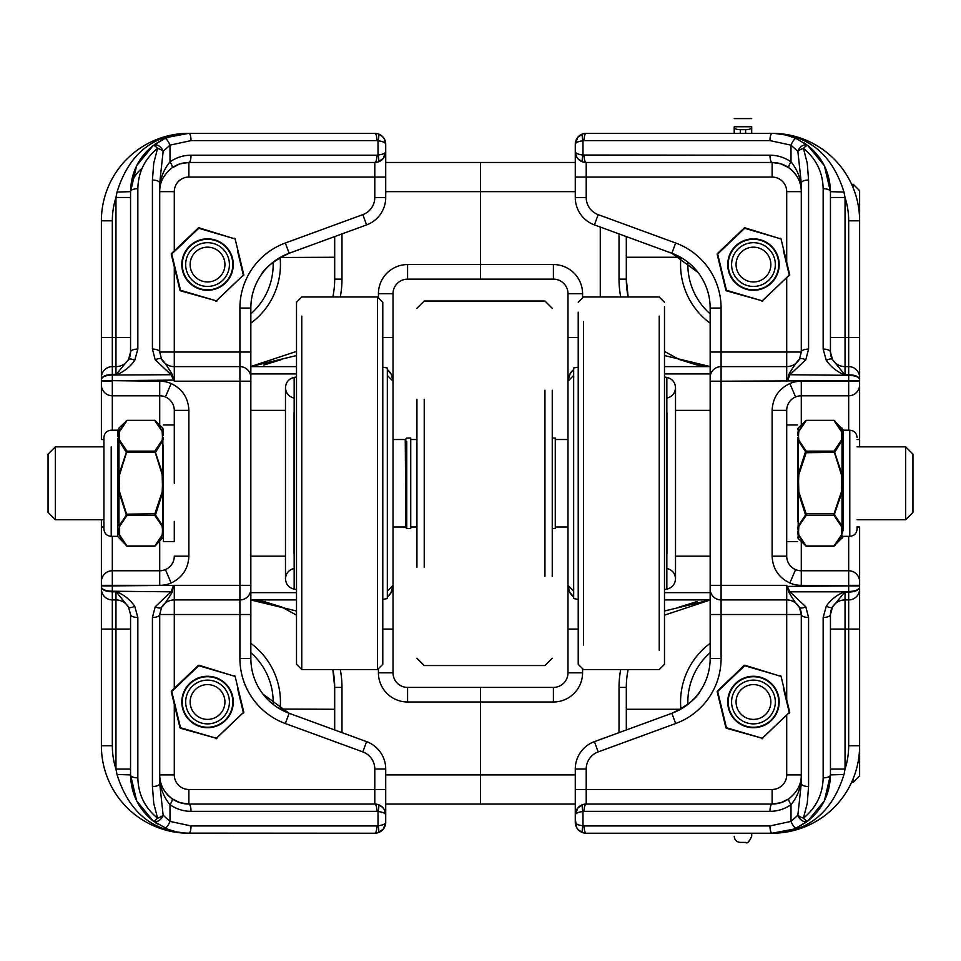 <?xml version="1.0" encoding="UTF-8"?>
<svg xmlns="http://www.w3.org/2000/svg" width="961" height="961" viewBox="0 0 961 961"><rect width="100%" height="100%" fill="white"/><g stroke="black" fill="none" stroke-linecap="round" stroke-linejoin="round"><path stroke-width="1.44" d="M823.157 188.68L823.157 349.083A7.292 2.967 0 0 1 830.448 352.038L830.448 191.647C829.992 172.836 822.484 157.484 807.901 145.579A7.292 1.922 127.8 0 0 803.432 148.378C816.189 158.781 822.76 172.223 823.157 188.68A7.292 2.967 0 0 1 830.448 191.647L830.448 197.473L845.031 197.473L843.986 192.068C832.166 154.144 808.213 134.564 772.127 133.327A7.292 2.15 90 0 0 769.977 140.618L790.999 145.147L797.858 151.345A7.292 4.985 -52.2 0 1 807.901 145.579L796.14 138.504A7.292 1.97 114.3 0 0 790.999 145.147L790.999 161.868C784.681 157.484 777.665 155.262 769.977 155.201L582.991 155.033C578.15 154.433 575.579 153.267 575.279 151.55L576.456 156.475L578.342 159.142L582.991 162.001L586.21 162.481A7.292 2.15 -90 0 1 584.072 155.201M555.278 528.502L555.278 438.048L555.278 439.525L567.987 439.525L567.987 337.467L567.987 629.083L567.987 527.012L555.278 527.012L555.278 528.502L552.239 528.502M578.222 629.083L567.987 629.083L567.987 672.832A14.583 14.583 0 0 1 553.404 687.415L480.5 687.415L480.5 701.986L480.5 687.415L407.596 687.415A14.583 14.583 0 0 1 393.013 672.832L393.013 337.467L393.013 439.525L405.266 439.525L405.842 524.334M382.778 337.467L393.013 337.467L393.013 293.718A14.583 14.583 0 0 1 407.596 279.134A14.583 14.583 0 0 0 393.013 293.718A14.583 14.583 0 0 1 407.596 279.134L480.5 279.134L480.5 191.647L480.5 279.134L553.404 279.134A14.583 14.583 0 0 1 567.987 293.718L567.987 337.467L578.222 337.467M575.279 774.902L480.5 774.902L480.5 804.057L575.279 804.057L480.5 804.057L480.5 701.986L480.5 774.902L385.721 774.902M573.669 591.123L567.987 585.345L569.741 592.276L573.669 596.901A14.583 14.583 0 0 1 567.987 585.345A14.583 14.583 0 0 0 573.669 596.901M570.125 373.601L567.987 381.205A14.583 14.583 0 0 1 573.669 369.649L570.125 373.601L567.987 381.205L573.669 375.427M575.279 162.481L480.5 162.481L480.5 191.647L480.5 162.481L385.721 162.481M664.483 599.928L710.155 599.928L664.483 599.928M698.046 272.468L671.883 253.272A58.321 58.321 0 0 1 710.155 308.049L710.155 381.205L710.155 373.913L664.483 373.913M710.155 585.345L721.086 585.345L721.086 381.205L710.155 381.205L710.155 658.501A58.321 58.321 0 0 1 671.883 713.278C687.295 705.782 696.785 698.299 700.377 690.827M582.991 832.743A7.292 2.054 -72.9 0 1 582.991 825.775C578.15 825.175 575.579 824.009 575.279 822.292L576.468 827.241L578.33 829.872L582.931 832.719L586.21 833.223L772.127 833.223A87.487 87.487 0 0 0 859.615 745.736A87.487 87.487 0 0 1 772.127 833.223L782.674 832.262L791.215 830.004L796.14 828.046L807.901 820.958A7.292 4.985 -127.8 0 1 797.858 815.204L790.999 821.403A7.292 1.97 65.7 0 0 796.14 828.046M710.155 366.621L664.483 366.621L710.155 366.621M721.086 658.501L710.155 658.501A58.321 58.321 0 0 1 671.883 713.278L594.415 741.64A29.166 29.166 0 0 0 575.279 769.028L575.279 822.292A10.931 10.931 0 0 0 586.21 833.223A7.292 2.15 -90 0 1 584.072 825.931L582.991 825.775L582.991 811.516A7.292 2.054 -107.1 0 1 582.991 804.549L577.837 807.973L575.279 815C575.579 813.27 578.15 812.117 582.991 811.516L584.072 811.348A7.292 2.15 -90 0 1 586.21 804.057L582.991 804.549A10.931 10.931 0 0 1 586.21 804.057L772.127 804.057L586.21 804.057L586.21 769.028A18.223 18.223 0 0 1 598.174 751.91L675.643 723.537A69.264 69.264 0 0 0 721.086 658.501L721.086 599.928L786.711 599.928A14.583 14.583 0 0 1 799.432 607.376A7.292 2.643 -29.3 0 0 805.786 606.775L789.93 591.82A7.292 2.715 154 0 1 788.849 592.216C793.089 599.436 796.609 604.493 799.432 607.376L801.282 614.499L801.282 783.539L797.858 815.204A7.292 2.811 -159.4 0 0 803.432 818.171A7.292 1.922 52.2 0 0 807.901 820.958C822.484 809.066 829.992 793.714 830.448 774.902L830.448 614.499A7.292 2.967 180 0 1 823.157 617.467L823.157 777.869A7.292 2.967 0 0 0 830.448 774.902L824.382 800.789L807.853 820.994M578.354 159.142L582.943 161.989A7.292 2.054 -72.9 0 1 582.991 155.033L582.991 140.774A7.292 2.054 -107.1 0 1 582.991 133.807L577.813 137.255L575.279 144.258C575.579 142.54 578.15 141.375 582.991 140.774L584.072 140.618A7.292 2.15 -90 0 1 586.21 133.327L582.991 133.807L577.825 137.255M796.14 138.504L786.134 135.033L773.893 133.351L586.21 133.327A10.931 10.931 0 0 0 575.279 144.258L575.279 197.522A29.166 29.166 0 0 0 594.415 224.898L671.883 253.272L675.643 243.001L598.174 214.639L670.057 240.959M801.282 183.01A7.292 2.967 0 0 1 808.573 180.043L807.252 163.19L803.432 148.378A7.292 2.811 -20.6 0 0 797.858 151.345L801.282 183.01L801.282 352.038L799.432 359.174C796.609 362.057 793.089 367.102 788.849 374.334A7.292 2.715 26 0 1 789.93 374.73L805.786 359.774A7.292 2.643 -150.7 0 0 799.432 359.174A14.583 14.583 0 0 1 786.711 366.621L721.086 366.621A10.931 10.931 0 0 0 710.155 377.565M710.155 588.985A10.931 10.931 0 0 0 721.086 599.928L721.086 585.345L786.711 585.345L788.849 592.216M619.016 162.481L586.21 162.481A10.931 10.931 0 0 1 575.279 151.55L576.456 156.475M576.72 809.558L575.279 815A10.931 10.931 0 0 1 582.991 804.549L577.837 807.973M576.468 827.241L575.279 818.64M786.711 715.669L786.711 774.902A14.583 14.583 0 0 1 772.127 789.474L772.127 804.057A29.166 29.166 0 0 0 788.945 798.723L780.945 802.699L772.127 804.057A7.292 2.15 90 0 0 769.977 811.348C777.665 811.288 784.681 809.066 790.999 804.681C798.014 796.176 801.45 786.254 801.282 774.902L801.282 774.95C801.486 783.984 797.366 791.924 788.945 798.723A7.292 1.778 54.8 0 0 790.999 804.681L790.999 821.403L769.977 825.931A7.292 2.15 90 0 0 772.127 833.223C808.213 831.986 832.166 812.405 843.986 774.482L830.448 774.902M728.378 833.223L586.21 833.223A10.931 10.931 0 0 1 575.279 822.292M801.282 774.974L801.282 774.902A29.166 29.166 0 0 0 801.282 774.902L786.711 774.902M594.415 224.898L598.174 214.639A18.223 18.223 0 0 1 586.21 197.522L586.21 162.481L772.127 162.481A7.292 2.15 -90 0 1 769.977 155.201M575.279 177.064L772.127 177.064L772.127 162.481A29.166 29.166 0 0 1 796.237 175.25A29.166 29.166 0 0 0 772.127 162.481L780.945 163.851L788.945 167.827A7.292 1.778 -54.8 0 1 790.999 161.868C798.026 170.385 801.462 180.308 801.282 191.647A29.166 29.166 0 0 0 801.282 190.891A29.166 29.166 0 0 1 801.282 191.647L786.711 191.647L786.711 262.317M788.945 167.827C797.378 174.638 801.498 182.578 801.282 191.647M832.526 359.534A14.583 14.583 0 0 0 845.031 366.621A14.583 14.583 0 0 1 830.448 352.038L830.448 337.467L848.671 337.467L848.671 366.621L845.031 366.621A14.583 14.583 0 0 1 832.526 359.534A7.292 2.607 149.1 0 0 826.268 360.315C830.652 366.597 836.563 371.402 843.998 374.73A7.292 1.49 -62.1 0 1 844.347 374.201L832.526 359.534L830.448 352.038A14.583 14.583 0 0 0 845.031 366.621L845.031 197.473A76.556 76.556 0 0 1 848.671 220.814L848.671 337.467L859.615 337.467L859.615 220.814L859.615 352.038M788.849 374.334L787.648 380.664L789.93 374.73L845.031 375.283L844.347 374.201M845.031 375.283L848.671 375.283C855.314 375.583 858.954 376.976 859.615 379.451C858.954 376.544 855.314 374.97 848.671 374.73L845.031 374.73L845.031 366.621M728.378 133.327L772.127 133.327A87.487 87.487 0 0 1 859.615 220.814L859.615 190.674L859.615 250.953L859.615 220.814L848.671 220.814M576.732 138.816L575.279 144.258A10.931 10.931 0 0 1 586.21 133.327L713.795 133.327M772.212 133.327L776.74 133.507M803.612 142.564L805.774 144.006M807.853 145.555L824.382 165.76L830.448 191.647L843.986 192.068M844.539 592.36L848.671 592.084C855.314 591.832 858.954 590.198 859.615 587.159C858.954 589.766 855.314 591.231 848.671 591.544L844.287 591.82C836.695 595.039 830.688 599.832 826.28 606.199A7.292 2.595 31 0 0 832.538 606.992L844.539 592.36A7.292 1.117 -110.5 0 1 844.287 591.82L789.93 591.82L786.711 585.345L786.711 699.764M830.448 614.499L832.538 606.992A14.583 14.583 0 0 1 845.031 599.928A14.583 14.583 0 0 0 830.448 614.499M801.282 783.539A7.292 2.967 0 0 0 808.573 786.506L808.573 617.467A7.292 2.967 180 0 1 801.282 614.499A14.583 14.583 0 0 0 786.711 599.928M787.335 380.112L786.711 381.205L786.711 352.038L801.282 352.038A7.292 2.967 0 0 1 808.573 349.083L808.573 180.043M786.711 278.234L786.711 352.038L721.086 352.038L721.086 381.205L848.671 380.664L848.671 395.788A10.931 10.931 0 0 0 859.615 384.844L859.615 337.467M801.282 424.978L801.282 381.205A29.166 29.166 0 0 0 789.858 383.535C778.626 388.941 772.704 397.89 772.127 410.371L772.127 556.179C772.704 568.66 778.626 577.609 789.858 583.015A29.166 29.166 0 0 0 801.282 585.345L848.671 585.886L787.335 586.426M619.016 233.919L619.016 279.134L626.308 279.134L628.158 296.985A87.487 87.487 0 0 1 626.308 279.134L626.308 236.586M664.483 355.546L710.155 366.561L696.989 365L679.163 359.486L664.483 351.402M626.308 729.964L626.308 687.415A87.487 87.487 0 0 1 628.158 669.565M710.155 599.976L664.483 611.004M664.483 615.148L710.155 600M676.916 358.465L704.485 366.129M857.08 439.525L859.615 439.525L859.615 446.853L859.615 384.844M859.615 527.012L859.615 585.345L859.615 527.012L857.08 527.012M830.448 769.076L845.031 769.076L845.031 599.928L848.671 599.928A10.931 10.931 0 0 0 859.615 588.985A10.931 10.931 0 0 1 848.671 599.928L848.671 745.736L859.615 745.736L859.615 775.875L859.615 585.345L848.671 585.345L848.671 570.762L801.282 570.762L801.282 541.572M848.671 599.928L848.671 585.886L859.615 585.886L859.615 610.091M848.671 366.621A10.931 10.931 0 0 1 859.615 377.565A10.931 10.931 0 0 0 848.671 366.621L848.671 380.664L859.615 380.664L859.615 367.078M806.051 822.34L797.426 827.445M793.402 829.199L772.127 833.223M843.986 774.482L845.031 769.076A76.556 76.556 0 0 0 848.671 745.736M772.127 556.179L786.711 556.179L786.711 410.371L772.127 410.371M848.671 430.204L848.671 395.788L801.282 395.788A14.583 14.583 0 0 0 786.711 410.371M786.711 556.179A14.583 14.583 0 0 0 801.282 570.762L801.282 585.345M801.282 395.788A14.583 14.583 0 0 0 795.576 396.953L789.858 383.535M848.671 570.762A10.931 10.931 0 0 1 859.615 581.693A10.931 10.931 0 0 0 848.671 570.762L848.671 536.346M801.186 189.293A29.166 29.166 0 0 0 800.621 185.425A29.166 29.166 0 0 1 801.186 189.293M800.153 183.599A29.166 29.166 0 0 0 799.264 180.968A29.166 29.166 0 0 1 800.153 183.599M544.947 390.25L544.947 576.3M552.239 576.3L552.239 390.25M424.221 567.266L424.221 399.283M416.93 399.283L416.93 567.266M405.842 440.739L405.266 442.216L405.266 439.525M416.93 439.525L410.743 439.525L410.743 438.048L406.755 438.048L405.842 438.949L405.842 527.589L406.755 528.502L406.755 441.652M410.743 438.048L410.743 528.502L410.743 527.012L416.93 527.012M301.766 650.429L301.766 669.565L296.517 664.315L296.517 306.763L296.517 376.976L294.162 377.397L294.162 398.082M377.529 644.987L377.529 669.565L301.766 669.565L301.766 316.121M294.162 568.468L294.162 589.153L296.517 589.573L296.517 659.787L296.517 302.234L301.766 296.985L377.529 296.985L377.529 321.563M387.331 598.559L387.331 386.13L387.331 598.559L382.778 599.4L382.778 654.345L382.778 483.275L382.778 664.315L377.529 669.565L377.529 296.985L382.778 302.234L382.778 483.275L382.778 312.205L382.778 367.138L387.331 367.991L387.331 483.275L387.331 367.991M48.05 512.405L48.05 454.145L48.05 512.405L55.342 519.697L55.342 446.853L55.342 519.697L103.92 519.697L103.92 526.808M797.642 437.844L798.171 440.486A0.913 0.781 -17.7 0 1 798.819 440.198L798.555 437.051A0.913 0.793 180 0 0 797.642 437.844L797.642 521.415M857.08 437.483C856.647 433.063 854.209 430.636 849.788 430.204L849.788 536.346C854.209 535.914 856.647 533.487 857.08 529.055L857.08 526.808M841.644 529.499L841.644 531.889A0.913 0.793 -0 0 0 842.545 531.133A0.913 0.805 -0.3 0 1 843.458 530.364L843.458 530.64A0.913 0.817 0 0 0 842.557 531.433L842.016 526.051A0.913 0.781 162.3 0 1 841.38 526.34L841.644 529.499A0.913 0.793 -0 0 0 842.545 528.742A0.913 0.769 0.2 0 1 843.458 528.021L843.458 527.685A0.913 0.757 0 0 0 842.557 528.43L842.557 486.278L843.458 485.629L842.545 485.665L842.016 492.068L842.016 526.051L834.653 514.952A0.913 0.709 135.4 0 1 834.004 515.408L841.38 526.34M843.458 485.629L843.458 480.32L842.557 480.272L842.545 485.665L841.644 485.665L841.38 491.972L842.016 492.068L834.004 515.408L806.195 515.408A0.913 0.709 -135.4 0 1 805.546 514.952L798.171 526.051L797.642 528.706A0.913 0.793 0 0 0 798.555 529.499A0.913 0.793 180 0 1 797.642 528.706M843.458 480.32L843.458 438.853A0.913 0.757 0 0 1 842.557 438.12L842.557 480.272L842.016 474.482L834.653 452.391L842.016 440.486L842.557 435.117L842.016 431.693L834.653 420.726A0.913 0.709 135.4 0 0 834.004 420.582L834.004 420.582A0.913 0.709 -44.6 0 1 834.653 420.726M843.458 438.853L843.458 438.528A0.913 0.769 -0.2 0 1 842.545 437.796A0.913 0.793 -0 0 0 841.644 437.051L841.38 440.198A0.913 0.781 17.7 0 1 842.016 440.486L842.016 474.482L841.38 474.578L841.644 480.884L843.458 480.92M843.458 438.528L843.458 435.898A0.913 0.817 -0 0 1 842.557 435.117L842.557 429.315L842.557 435.117M842.473 533.139L842.545 531.433M797.726 433.423L798.171 431.693A0.913 0.781 17.7 0 1 798.819 431.513L806.195 420.582L834.004 420.582L806.195 420.582A0.913 0.709 -135.4 0 0 805.546 420.726L805.546 420.726A0.913 0.709 44.6 0 1 806.195 420.582M834.653 545.824L842.016 534.857A0.913 0.781 -162.3 0 1 841.38 535.037L834.004 545.968A0.913 0.709 -135.4 0 0 834.653 545.824L834.653 545.824A0.913 0.709 44.6 0 1 834.004 545.968L806.195 545.968L798.819 535.037A0.913 0.781 162.3 0 1 798.171 534.857L797.726 533.127M806.195 545.968A0.913 0.709 -44.6 0 1 805.546 545.824L805.546 545.824A0.913 0.709 135.4 0 0 806.195 545.968L834.004 545.968M805.546 420.726L798.171 431.693L797.642 435.453A0.913 0.793 180 0 1 798.555 434.66L798.819 431.513M798.819 535.037L798.555 531.889A0.913 0.793 180 0 1 797.642 531.097L798.171 534.857L805.546 545.824M798.555 531.889L798.819 526.34A0.913 0.781 -162.3 0 1 798.171 526.051L798.171 492.068L805.546 514.952M805.546 451.598L798.171 474.482L798.171 440.486L805.546 451.598A0.913 0.709 -44.6 0 1 806.195 451.141L798.819 440.198M805.546 452.391L806.195 452.715L806.195 451.141L834.004 451.141A0.913 0.709 44.6 0 1 834.653 451.598M798.819 526.34L806.195 515.408L806.195 513.835L805.546 514.147M841.38 491.972L834.004 513.835L806.195 513.835L798.819 491.972L798.555 480.884L797.642 480.884L798.171 474.482L798.819 474.578L806.195 452.715L834.653 452.391M798.819 491.972L798.171 492.068L797.642 485.665L798.555 485.665M834.004 420.582L841.38 431.513A0.913 0.781 -17.7 0 1 842.016 431.693L842.016 428.089L842.016 431.693M841.38 431.513L841.644 434.66A0.913 0.793 -0 0 1 842.545 435.405A0.913 0.805 0.3 0 0 843.458 436.174L843.458 436.402M841.38 440.198L834.004 451.141L841.38 474.578M834.653 514.952L834.653 514.147M666.838 398.082L666.838 377.397L664.483 376.976L664.483 664.315L664.483 589.573L666.838 589.153L666.838 568.468M659.234 316.121L659.234 650.429M664.483 306.763L664.483 659.787M583.471 321.563L583.471 644.987M573.669 367.991L578.222 367.138L578.222 654.345L578.222 599.4L573.669 598.559L573.669 367.991L573.669 598.559M578.222 312.205L578.222 664.315L583.471 669.565L659.234 669.565L664.483 664.315M912.95 512.405L912.95 454.145L912.95 512.405L905.658 519.697L905.658 446.853L905.658 519.697L857.08 519.697M103.92 439.73L103.92 446.853L55.342 446.853L48.05 454.145M117.542 480.32L117.542 486.23L118.455 485.665L118.443 480.272L117.542 480.32L117.542 438.853A0.913 0.757 180 0 0 118.443 438.12L118.455 435.405A0.913 0.805 179.7 0 1 117.542 436.174L117.542 435.898A0.913 0.817 180 0 0 118.443 435.117L118.443 429.315L117.542 430.204L117.542 435.898L117.542 430.204L111.212 430.204C106.791 430.636 104.353 433.063 103.92 437.483L103.92 529.055C104.353 533.487 106.791 535.914 111.212 536.346L111.212 446.853M117.542 528.021L117.542 530.64L117.542 528.021A0.913 0.769 -0.2 0 1 118.455 528.742L118.443 528.43A0.913 0.757 -0 0 0 117.542 527.685L117.542 486.23M155.454 545.824L162.829 534.857A0.913 0.781 -162.3 0 1 162.181 535.037L154.805 545.968A0.913 0.709 -135.4 0 0 155.454 545.824L155.454 545.824A0.913 0.709 44.6 0 1 154.805 545.968L126.996 545.968L119.62 535.037L119.62 526.34L126.996 515.408L119.62 491.972L119.356 485.665L119.62 474.578L126.996 451.141L119.62 440.198L119.356 434.66A0.913 0.793 180 0 0 118.455 435.405L118.984 428.089L118.984 431.693L118.984 428.089L127.116 420.329L154.685 420.329L162.829 428.089L163.286 433.567M119.356 531.889A0.913 0.793 180 0 1 118.455 531.133L118.443 531.433A0.913 0.817 -0 0 0 117.542 530.64L117.542 536.346L117.542 530.64M117.542 530.364A0.913 0.805 0.3 0 1 118.455 531.133L118.455 528.742A0.913 0.793 180 0 0 119.356 529.499M119.62 526.34A0.913 0.781 -162.3 0 1 118.984 526.051L118.443 486.278L118.984 492.068L126.347 514.952L118.984 526.051L118.984 492.068L119.62 491.972M119.62 535.037A0.913 0.781 162.3 0 1 118.984 534.857L126.347 545.824A0.913 0.709 -44.6 0 0 126.996 545.968A0.913 0.709 135.4 0 1 126.347 545.824M118.455 531.433L118.984 534.857M155.454 514.952L162.829 492.068L162.829 526.051A0.913 0.781 162.3 0 1 162.181 526.34L162.445 529.499A0.913 0.793 -0 0 0 163.358 528.706L162.829 526.051L155.454 514.952A0.913 0.709 135.4 0 1 154.805 515.408L162.181 526.34M162.445 529.499L162.445 531.889A0.913 0.793 -0 0 0 163.358 531.097L162.829 534.857M155.454 514.147L154.805 513.835L154.805 515.408L126.996 515.408A0.913 0.709 -135.4 0 1 126.347 514.952M162.445 480.884L163.358 480.884L162.829 474.482L162.181 474.578L162.445 485.665L163.358 485.665L162.829 492.068L162.181 491.972L154.805 513.835L126.347 514.147M119.356 434.66L119.62 431.513L126.996 420.582A0.913 0.709 44.6 0 0 126.347 420.726L126.347 420.726A0.913 0.709 -135.4 0 1 126.996 420.582L154.805 420.582L162.181 431.513L162.445 437.051A0.913 0.793 180 0 1 163.358 437.844A0.913 0.793 -0 0 0 162.445 437.051L162.181 440.198L154.805 451.141L162.181 474.578M155.454 452.391L162.829 440.486L162.829 474.482L155.454 452.391L126.347 452.391L118.984 474.482L118.455 480.272L118.443 438.12L118.984 440.486L126.347 452.391M154.805 420.582A0.913 0.709 135.4 0 1 155.454 420.726L155.454 420.726A0.913 0.709 -44.6 0 0 154.805 420.582L126.996 420.582M155.454 451.598A0.913 0.709 -135.4 0 0 154.805 451.141L126.996 451.141A0.913 0.709 135.4 0 0 126.347 451.598M163.358 437.844L162.829 440.486A0.913 0.781 -162.3 0 0 162.181 440.198M162.181 431.513A0.913 0.781 -17.7 0 1 162.829 431.693L155.454 420.726M162.445 434.66A0.913 0.793 -0 0 1 163.358 435.453L163.358 429.375M119.356 485.665L117.542 485.629M119.356 480.884L117.542 480.92M119.62 474.578L118.984 474.482L118.984 440.486A0.913 0.781 162.3 0 1 119.62 440.198M119.356 437.051A0.913 0.793 180 0 0 118.455 437.796A0.913 0.769 -179.8 0 1 117.542 438.528M119.62 431.513A0.913 0.781 -162.3 0 0 118.984 431.693L126.347 420.726M174.289 483.275L174.289 410.371L174.289 483.275M174.289 521.415L174.289 541.596L163.358 541.596L163.358 445.135M163.358 521.415L163.358 541.596M142.012 168.475A29.166 29.166 0 0 0 130.552 191.647L130.552 352.038A7.292 2.967 0 0 1 137.843 349.083L137.843 188.68A7.292 2.967 180 0 0 130.552 191.647L136.618 165.76L153.147 145.555M405.266 527.012L393.013 527.012L393.013 629.083L382.778 629.083M387.331 375.427L393.013 381.205L391.259 374.261L387.331 369.649A14.583 14.583 0 0 1 393.013 381.205A14.583 14.583 0 0 0 387.331 369.649M390.875 592.949L393.013 585.345A14.583 14.583 0 0 1 387.331 596.901L390.875 592.949L393.013 585.345L387.331 591.123M296.517 366.621L250.845 366.621L296.517 366.621M262.954 694.082L289.117 713.278A58.321 58.321 0 0 1 250.845 658.501L250.845 585.345L250.845 592.637L296.517 592.637M250.845 381.205L239.914 381.205L239.914 585.345L250.845 585.345L250.845 308.049A58.321 58.321 0 0 1 289.117 253.272C273.705 260.767 264.215 268.251 260.623 275.723M250.845 599.928L296.517 599.928L250.845 599.928M378.009 133.807L374.79 133.327A7.292 2.15 90 0 1 376.928 140.618L378.009 140.774C382.85 141.375 385.421 142.54 385.721 144.258L384.532 139.309L382.67 136.678L378.009 133.807A7.292 2.054 107.1 0 1 378.009 140.774L378.009 155.033A7.292 2.054 72.9 0 1 378.009 162.001L383.163 158.577L385.721 151.55C385.421 153.267 382.85 154.433 378.009 155.033L376.928 155.201A7.292 2.15 90 0 1 374.79 162.481L378.009 162.001A10.931 10.931 0 0 1 374.79 162.481L374.79 197.522A18.223 18.223 0 0 1 362.826 214.639L285.357 243.001A69.264 69.264 0 0 0 239.914 308.049L239.914 366.621L174.289 366.621A14.583 14.583 0 0 1 161.568 359.174A7.292 2.643 150.7 0 0 155.214 359.774L171.07 374.73A7.292 2.715 -26 0 1 172.151 374.334C167.911 367.102 164.391 362.057 161.568 359.174L159.718 352.038L159.718 183.01L163.142 151.345L170.001 145.147A7.292 1.97 -114.3 0 0 164.86 138.504L153.099 145.579A7.292 4.985 52.2 0 1 163.142 151.345A7.292 2.811 20.6 0 0 157.568 148.378A7.292 1.922 -127.8 0 0 153.099 145.579C138.516 157.484 131.008 172.836 130.552 191.647L117.014 192.068L115.969 197.473L115.969 337.467L130.552 337.467L130.552 352.038L128.462 359.558L116.461 374.189A7.292 1.117 69.5 0 1 116.713 374.73C124.305 371.511 130.312 366.718 134.72 360.351A7.292 2.595 -149 0 0 128.462 359.558A14.583 14.583 0 0 0 130.552 352.038M382.646 807.408L378.057 804.561L374.79 804.057A7.292 2.15 90 0 1 376.928 811.348L378.009 811.516C382.85 812.117 385.421 813.27 385.721 815L384.544 810.063L382.658 807.408L378.009 804.549A7.292 2.054 107.1 0 1 378.009 811.516L378.009 825.775A7.292 2.054 72.9 0 1 378.009 832.743L383.187 829.295L385.721 822.292C385.421 824.009 382.85 825.175 378.009 825.775L376.928 825.931A7.292 2.15 90 0 1 374.79 833.223L378.009 832.743L383.175 829.295M164.86 828.046A7.292 1.97 -65.7 0 0 170.001 821.403L163.142 815.204A7.292 4.985 127.8 0 1 153.099 820.958A7.292 1.922 -52.2 0 0 157.568 818.171C144.811 807.757 138.24 794.327 137.843 777.869A7.292 2.967 180 0 1 130.552 774.902C131.008 793.714 138.516 809.066 153.099 820.958L168.115 829.403L176.584 831.914L185.341 833.115L374.79 833.223A10.931 10.931 0 0 0 385.721 822.292L385.721 769.028A29.166 29.166 0 0 0 366.585 741.64L289.117 713.278L285.357 723.537L362.826 751.91L366.585 741.64M159.718 783.539A7.292 2.967 180 0 1 152.427 786.506L153.748 803.36L157.568 818.171A7.292 2.811 159.4 0 0 163.142 815.204L159.718 783.539L159.718 614.499L161.568 607.376C164.391 604.493 167.911 599.436 172.151 592.216A7.292 2.715 -154 0 1 171.07 591.82L155.214 606.775A7.292 2.643 29.3 0 0 161.568 607.376A14.583 14.583 0 0 1 174.289 599.928L239.914 599.928A10.931 10.931 0 0 0 250.845 588.985M250.845 377.565A10.931 10.931 0 0 0 239.914 366.621L239.914 381.205L174.289 381.205L172.151 374.334M239.914 308.049L250.845 308.049A58.321 58.321 0 0 1 289.117 253.272L366.585 224.898A29.166 29.166 0 0 0 385.721 197.522L385.721 151.55A10.931 10.931 0 0 1 378.009 162.001L383.163 158.577M362.826 751.91A18.223 18.223 0 0 1 374.79 769.028L374.79 804.057A10.931 10.931 0 0 1 385.721 815L384.544 810.063M384.28 156.991L385.721 151.55L385.721 144.258A10.931 10.931 0 0 0 374.79 133.327L188.873 133.327L374.79 133.327A10.931 10.931 0 0 1 385.721 144.258L385.721 147.91M174.289 250.869L174.289 191.647A14.583 14.583 0 0 1 188.873 177.064L188.873 162.481A29.166 29.166 0 0 0 172.055 167.827A7.292 1.778 -125.2 0 0 170.001 161.868C162.986 170.373 159.55 180.296 159.718 191.647C159.514 182.566 163.634 174.626 172.055 167.827L180.055 163.851L188.873 162.481L374.79 162.481M172.055 167.827A29.166 29.166 0 0 1 188.873 162.481A7.292 2.15 -90 0 0 191.023 155.201C183.335 155.262 176.319 157.484 170.001 161.868L170.001 145.147L191.023 140.618A7.292 2.15 -90 0 0 188.873 133.327L176.584 134.636L164.86 138.504M374.79 804.057L188.873 804.057A7.292 2.15 90 0 1 191.023 811.348L376.928 811.348M385.721 789.474L188.873 789.474L188.873 804.057A29.166 29.166 0 0 1 164.763 791.299A29.166 29.166 0 0 0 188.873 804.057L180.055 802.699L172.055 798.723A7.292 1.778 125.2 0 1 170.001 804.681C176.319 809.066 183.335 811.288 191.023 811.348M172.055 798.723C163.622 791.912 159.502 783.972 159.718 774.902C159.538 786.242 162.974 796.164 170.001 804.681L170.001 821.403L191.023 825.931A7.292 2.15 -90 0 1 188.873 833.223C152.787 831.986 128.834 812.405 117.014 774.482L130.552 774.902L130.552 614.499L130.552 774.902L136.618 800.789L153.147 820.994M137.843 777.869L137.843 617.467A7.292 2.967 180 0 1 130.552 614.499L128.474 607.016A7.292 2.607 -30.9 0 0 134.732 606.235C130.348 599.952 124.437 595.147 117.002 591.82A7.292 1.49 117.9 0 1 116.653 592.348L128.474 607.016A14.583 14.583 0 0 0 115.969 599.928L115.969 769.076L130.552 769.076M172.151 592.216L173.352 585.886L171.07 591.82L115.969 591.267L116.653 592.348M115.969 591.267L112.329 591.267C105.686 590.967 102.046 589.573 101.386 587.099C102.046 590.006 105.686 591.58 112.329 591.82L115.969 591.82L115.969 599.928A14.583 14.583 0 0 1 128.474 607.016A14.583 14.583 0 0 0 115.969 599.928L112.329 599.928A10.931 10.931 0 0 1 101.386 588.985L101.386 745.736A87.487 87.487 0 0 0 188.873 833.223M384.268 827.733L385.721 822.292A10.931 10.931 0 0 1 374.79 833.223L232.622 833.223M188.788 833.223L184.26 833.043M157.388 823.985L155.226 822.532M116.461 374.189L112.329 374.454C105.686 374.706 102.046 376.352 101.386 379.391C102.046 376.784 105.686 375.319 112.329 375.006L171.07 374.73L174.289 381.205L174.289 366.621A14.583 14.583 0 0 1 161.568 359.174A14.583 14.583 0 0 0 174.289 366.621L174.289 266.786M159.718 183.01A7.292 2.967 180 0 0 152.427 180.043L152.427 349.083A7.292 2.967 -0 0 1 159.718 352.038L250.845 352.038M161.568 607.376A14.583 14.583 0 0 1 174.289 599.928L174.289 614.499L159.718 614.499A7.292 2.967 180 0 1 152.427 617.467L152.427 786.506M173.665 586.426L174.289 585.345L112.329 585.886L112.329 570.762A10.931 10.931 0 0 0 101.386 581.693L101.386 588.985A10.931 10.931 0 0 0 112.329 599.928L112.329 585.886L101.386 585.886M159.718 541.572L159.718 585.345A29.166 29.166 0 0 0 171.142 583.015C182.374 577.609 188.296 568.66 188.873 556.179L188.873 410.371C188.296 397.89 182.374 388.941 171.142 383.535A29.166 29.166 0 0 0 159.718 381.205L112.329 380.664L173.665 380.112M341.984 732.63L341.984 687.415L334.692 687.415L332.842 669.565A87.487 87.487 0 0 1 334.692 687.415L334.692 729.964M250.845 600L264.011 601.55L281.837 607.064L296.517 615.148M296.517 611.004L250.845 599.976M334.692 236.586L334.692 279.134A87.487 87.487 0 0 1 332.842 296.985M296.517 351.402L250.845 366.549L296.517 355.546M284.084 608.085L256.515 600.421M385.721 804.057L480.5 804.057M101.386 614.499L101.386 587.099M159.718 585.345L101.386 585.345L101.386 519.697L101.386 581.693M101.386 439.525L101.386 381.205L101.386 439.525L103.92 439.525M167.598 137.339L188.873 133.327A87.487 87.487 0 0 0 101.386 220.814L101.386 381.205L112.329 381.205L112.329 395.788L159.718 395.788L159.718 424.978M101.386 379.391L101.386 367.078M154.949 144.21L163.574 139.105M188.873 133.327C152.787 134.564 128.834 154.144 117.014 192.068M130.552 191.647L130.552 197.473L115.969 197.473A76.556 76.556 0 0 0 112.329 220.814L101.386 220.814M101.386 337.467L115.969 337.467L115.969 366.621A14.583 14.583 0 0 0 128.462 359.558A14.583 14.583 0 0 1 115.969 366.621L112.329 366.621L112.329 220.814M101.386 745.736L112.329 745.736A76.556 76.556 0 0 0 115.969 769.076L117.014 774.482M112.329 536.346L112.329 570.762L159.718 570.762A14.583 14.583 0 0 0 174.289 556.179L188.873 556.179M188.873 410.371L174.289 410.371A14.583 14.583 0 0 0 159.718 395.788L159.718 381.205M112.329 395.788A10.931 10.931 0 0 1 101.386 384.844A10.931 10.931 0 0 0 112.329 395.788L112.329 430.204M101.386 377.565A10.931 10.931 0 0 1 112.329 366.621A10.931 10.931 0 0 0 101.386 377.565M159.718 774.902A29.166 29.166 0 0 0 159.718 775.647A29.166 29.166 0 0 1 159.718 774.902L174.289 774.902L174.289 704.221M159.814 777.257A29.166 29.166 0 0 0 160.379 781.113A29.166 29.166 0 0 1 159.814 777.257M160.847 782.939A29.166 29.166 0 0 0 161.736 785.581A29.166 29.166 0 0 1 160.847 782.939M280.095 709.074A72.904 72.904 0 0 0 250.845 643.341M196.849 721.074A21.875 21.875 0 0 0 229.415 701.71A21.875 21.875 0 0 0 196.356 683.199A21.875 21.875 0 0 0 196.849 721.074M199.035 717.17A17.394 17.394 0 0 1 198.639 687.043A17.394 17.394 0 0 1 224.934 701.77A17.394 17.394 0 0 1 199.035 717.17M237.439 687.908L243.337 712.521L216.321 738.264L180.524 727.729L171.731 691.464L198.759 665.721L235.121 676.352A0.913 0.913 106.4 0 0 234.484 675.691A0.913 0.913 0 0 1 235.121 676.352L243.794 712.185A0.913 0.913 0 0 1 243.529 713.05A0.913 0.913 -133.6 0 0 243.794 712.185L215.961 738.697A0.913 0.913 106.4 0 0 216.838 738.48M180.392 683.139L171.538 690.935A0.913 0.913 46.4 0 0 171.286 691.8L179.959 727.633A0.913 0.913 -13.6 0 0 180.596 728.294L216.321 738.264M177.641 716.077L180.524 727.729L192.02 731.177M234.688 720.846L243.337 712.521M210.291 669.06L199.119 665.288A0.913 0.913 -73.6 0 0 198.23 665.505L198.759 665.721M234.556 676.256L199.119 665.288M180.596 728.294L179.959 727.633M198.23 665.505L171.538 690.935M250.845 323.208A72.904 72.904 0 0 0 280.095 257.476M196.849 283.639A21.875 21.875 0 0 0 229.415 264.275A21.875 21.875 0 0 0 196.356 245.764A21.875 21.875 0 0 0 196.849 283.639M199.035 279.735A17.394 17.394 0 0 1 198.639 249.608A17.394 17.394 0 0 1 224.934 264.323A17.394 17.394 0 0 1 199.035 279.735M237.439 250.473L243.337 275.086L216.321 300.829L180.524 290.294L171.731 254.028L198.759 228.286L235.121 238.917A0.913 0.913 106.4 0 0 234.484 238.256A0.913 0.913 0 0 1 235.121 238.917L243.794 274.738A0.913 0.913 0 0 1 243.529 275.615A0.913 0.913 -133.6 0 0 243.794 274.738L215.961 301.261A0.913 0.913 106.4 0 0 216.838 301.045M180.392 245.704L171.538 253.488A0.913 0.913 46.4 0 0 171.286 254.365L179.959 290.198A0.913 0.913 -13.6 0 0 180.596 290.859L216.321 300.829M177.641 278.642L180.524 290.294L192.02 293.73M234.688 283.411L243.337 275.086M210.291 231.625L199.119 227.853A0.913 0.913 -73.6 0 0 198.23 228.069L198.759 228.286M234.556 238.809L199.119 227.853M180.596 290.859L179.959 290.198M198.23 228.069L171.538 253.488M710.155 643.341A72.904 72.904 0 0 0 680.905 709.074A72.904 72.904 0 0 1 710.155 643.341M742.769 721.074A21.875 21.875 0 0 0 775.335 701.71A21.875 21.875 0 0 0 742.276 683.199A21.875 21.875 0 0 0 742.769 721.074M744.955 717.17A17.394 17.394 0 0 1 744.571 687.043A17.394 17.394 0 0 1 770.854 701.77A17.394 17.394 0 0 1 744.955 717.17M783.359 687.908L789.269 712.521L762.241 738.264L726.444 727.729L717.663 691.464L744.679 665.721L781.041 676.352A0.913 0.913 106.4 0 0 780.404 675.691A0.913 0.913 0 0 1 781.041 676.352L789.714 712.185A0.913 0.913 0 0 1 789.462 713.05A0.913 0.913 -133.6 0 0 789.714 712.185L761.881 738.697A0.913 0.913 106.4 0 0 762.77 738.48M726.312 683.139L717.471 690.935A0.913 0.913 46.4 0 0 717.206 691.8L725.879 727.633A0.913 0.913 -13.6 0 0 726.516 728.294L762.241 738.264M723.561 716.077L726.444 727.729L737.94 731.177M780.608 720.846L789.269 712.521M756.211 669.06L745.039 665.288A0.913 0.913 -73.6 0 0 744.162 665.505L744.679 665.721M780.476 676.256L745.039 665.288M726.516 728.294L725.879 727.633M744.162 665.505L717.471 690.935M680.905 257.476A72.904 72.904 0 0 0 710.155 323.208A72.904 72.904 0 0 1 680.905 257.476M742.769 283.639A21.875 21.875 0 0 0 775.335 264.275A21.875 21.875 0 0 0 742.276 245.764A21.875 21.875 0 0 0 742.769 283.639M744.955 279.735A17.394 17.394 0 0 1 744.571 249.608A17.394 17.394 0 0 1 770.854 264.323A17.394 17.394 0 0 1 744.955 279.735M783.359 250.473L789.269 275.086L762.241 300.829L726.444 290.294L717.663 254.028L744.679 228.286L781.041 238.917A0.913 0.913 106.4 0 0 780.404 238.256A0.913 0.913 0 0 1 781.041 238.917L789.714 274.738A0.913 0.913 0 0 1 789.462 275.615A0.913 0.913 -133.6 0 0 789.714 274.738L761.881 301.261A0.913 0.913 106.4 0 0 762.77 301.045M726.312 245.704L717.471 253.488A0.913 0.913 46.4 0 0 717.206 254.365L725.879 290.198A0.913 0.913 -13.6 0 0 726.516 290.859L762.241 300.829M723.561 278.642L726.444 290.294L737.94 293.73M780.608 283.411L789.269 275.086M756.211 231.625L745.039 227.853A0.913 0.913 -73.6 0 0 744.162 228.069L744.679 228.286M780.476 238.809L745.039 227.853M726.516 290.859L725.879 290.198M744.162 228.069L717.471 253.488M751.706 133.327L751.706 127.489A6.126 2.186 180 0 1 745.592 129.675L745.592 133.327M740.342 133.327L740.342 129.675L745.592 129.675M751.706 127.489L751.706 126.756L734.216 126.756L734.216 133.327M740.342 129.675A6.126 2.186 180 0 1 734.216 127.489M734.216 118.587L751.706 118.587M853.296 188.188L853.296 184.356L853.296 188.188M751.706 833.655L751.706 836.286L751.706 833.655M853.296 778.362L853.296 782.194L853.296 778.362M582.57 672.832L567.987 672.832A14.583 14.583 0 0 1 553.404 687.415L553.404 701.986A29.166 29.166 0 0 0 582.57 672.832L582.57 668.664M582.57 297.886L582.57 293.718L567.987 293.718M582.57 293.718A29.166 29.166 0 0 0 553.404 264.551L553.404 279.134M553.404 264.551L407.596 264.551A29.166 29.166 0 0 0 378.43 293.718L378.43 297.886M378.43 668.664L378.43 672.832A29.166 29.166 0 0 0 407.596 701.986L553.404 701.986M619.016 279.134A94.779 94.779 0 0 0 620.722 296.985M385.721 191.647L575.279 191.647M710.155 592.637L664.483 592.637M710.155 308.049L721.086 308.049L721.086 352.038L710.155 352.038M710.155 614.499L801.282 614.499A14.583 14.583 0 0 0 799.432 607.376M721.086 308.049A69.264 69.264 0 0 0 675.643 243.001M671.883 713.278L675.643 723.537M594.415 741.64L598.174 751.91M586.21 197.522L575.279 197.522M575.279 769.028L586.21 769.028M575.279 789.474L772.127 789.474M584.072 811.348L769.977 811.348M769.977 825.931L584.072 825.931M584.072 140.618L769.977 140.618M823.157 349.083L826.268 360.315M845.031 591.544L845.031 599.928A14.583 14.583 0 0 0 832.538 606.992M823.157 777.869C822.76 794.327 816.189 807.757 803.432 818.171L807.252 803.36L808.573 786.506M826.28 606.199L823.157 617.467M808.573 617.467L805.786 606.775M805.786 359.774L808.573 349.083M801.282 381.205L859.615 381.205M772.127 804.057A29.166 29.166 0 0 0 788.945 798.723M626.308 687.415L619.016 687.415L619.016 732.63M620.722 669.565A94.779 94.779 0 0 0 619.016 687.415M859.615 629.083L830.448 629.083M789.858 583.015L795.576 569.597M772.127 177.064A14.583 14.583 0 0 1 786.711 191.647M406.755 524.334L406.755 528.502L410.743 528.502M294.054 553.8L294.054 412.75M250.845 556.179L285.477 556.179L285.477 578.81C285.873 584.348 288.768 587.796 294.162 589.153L294.162 377.397C288.768 378.742 285.873 382.19 285.477 387.739L285.477 578.81C285.873 573.321 288.732 569.873 294.054 568.48M843.458 530.364L843.458 528.021M843.458 527.685L843.458 486.23M843.458 435.898L843.458 430.204L843.458 435.898M842.016 534.857L842.016 538.46L842.016 534.857M797.642 537.175L798.171 538.46L798.171 534.857L798.171 538.46L806.315 546.22L833.884 546.22L843.458 536.346L849.788 536.346L849.788 519.697M849.788 446.853L849.788 430.204L843.458 430.204L833.884 420.329L806.315 420.329L798.171 428.089L798.171 431.693L798.171 428.089L797.642 429.375M798.555 437.051L798.555 434.66M798.555 480.884L798.819 474.578M841.644 434.66L841.644 437.051M841.644 531.889L841.38 535.037M841.644 480.884L841.644 485.665M666.946 412.75L666.946 553.8M710.155 410.371L675.523 410.371L675.523 387.739C675.127 382.19 672.232 378.742 666.838 377.397L666.838 589.153C672.232 587.796 675.127 584.348 675.523 578.81L675.523 556.179L710.155 556.179M111.212 519.697L111.212 536.346L117.542 536.346L127.116 546.22L154.685 546.22L163.358 537.175M162.445 531.889L162.181 535.037M162.445 485.665L162.181 491.972M126.996 545.968L154.805 545.968M378.43 672.832L393.013 672.832M407.596 701.986L407.596 687.415M393.013 293.718L378.43 293.718M407.596 279.134L407.596 264.551M341.984 687.415A94.779 94.779 0 0 0 340.278 669.565M250.845 373.913L296.517 373.913M174.289 599.928L174.289 585.345L239.914 585.345L239.914 614.499L250.845 614.499M174.289 688.316L174.289 614.499L239.914 614.499L239.914 658.501L250.845 658.501M239.914 658.501A69.264 69.264 0 0 0 285.357 723.537M289.117 253.272L285.357 243.001M366.585 224.898L362.826 214.639M374.79 769.028L385.721 769.028M385.721 197.522L374.79 197.522M385.721 177.064L188.873 177.064M376.928 155.201L191.023 155.201M191.023 140.618L376.928 140.618M376.928 825.931L191.023 825.931M137.843 617.467L134.732 606.235M128.474 607.016A14.583 14.583 0 0 0 115.969 599.928M115.969 375.006L115.969 366.621M112.329 366.621L112.329 380.664L101.386 380.664M137.843 188.68C138.24 172.223 144.811 158.781 157.568 148.378L153.748 163.19L152.427 180.043M134.72 360.351L137.843 349.083M152.427 349.083L155.214 359.774M155.214 606.775L152.427 617.467M161.568 359.174A14.583 14.583 0 0 0 174.289 366.621M334.692 279.134L341.984 279.134L341.984 233.919M340.278 296.985A94.779 94.779 0 0 0 341.984 279.134M130.552 629.083L101.386 629.083M165.424 569.597L171.142 583.015M171.142 383.535L165.424 396.953M112.329 745.736L112.329 599.928M103.92 527.012L101.386 527.012M188.873 789.474A14.583 14.583 0 0 1 174.289 774.902M174.289 191.647L159.718 191.647M250.845 652.699A65.612 65.612 0 0 1 273.116 704.353M182.854 694.731A25.731 25.731 0 0 0 213.594 726.996A25.731 25.731 0 0 0 226.171 684.244A25.731 25.731 0 0 0 182.854 694.731M183.299 694.863A25.274 25.274 0 0 1 225.835 684.556A25.274 25.274 0 0 1 213.486 726.552A25.274 25.274 0 0 1 183.299 694.863M273.116 262.197A65.612 65.612 0 0 1 250.845 313.851M182.854 257.296A25.731 25.731 0 0 0 213.594 289.561A25.731 25.731 0 0 0 226.171 246.809A25.731 25.731 0 0 0 182.854 257.296M183.299 257.428A25.274 25.274 0 0 1 225.835 247.121A25.274 25.274 0 0 1 213.486 289.117A25.274 25.274 0 0 1 183.299 257.428M687.884 704.353A65.612 65.612 0 0 1 710.155 652.699M728.774 694.731A25.731 25.731 0 0 0 759.514 726.996A25.731 25.731 0 0 0 772.091 684.244A25.731 25.731 0 0 0 728.774 694.731M729.219 694.863A25.274 25.274 0 0 1 771.755 684.556A25.274 25.274 0 0 1 759.406 726.552A25.274 25.274 0 0 1 729.219 694.863M687.884 262.197A65.612 65.612 0 0 0 710.155 313.851A65.612 65.612 0 0 1 687.884 262.197M728.774 257.296A25.731 25.731 0 0 0 759.514 289.561A25.731 25.731 0 0 0 772.091 246.809A25.731 25.731 0 0 0 728.774 257.296M729.219 257.428A25.274 25.274 0 0 1 771.755 247.121A25.274 25.274 0 0 1 759.406 289.117A25.274 25.274 0 0 1 729.219 257.428M281.609 256.635L281.609 257.26L281.609 256.635M281.609 709.903L281.609 709.278L281.609 709.903M569.753 592.276L567.987 585.345M578.342 829.86L582.931 832.719M696.989 365L679.163 359.486M679.079 607.112L697.23 601.502M552.239 308.301L544.947 301.009L424.221 301.009L416.93 308.301M552.239 658.249L544.947 665.541L424.221 665.541L416.93 658.249M555.278 438.048L552.239 438.048M250.845 410.371L285.477 410.371L285.477 387.739C285.873 393.229 288.732 396.677 294.054 398.058M797.642 424.954L786.711 424.954M797.642 541.596L786.711 541.596M666.946 568.48C672.268 569.873 675.127 573.321 675.523 578.81L675.523 387.739C675.127 393.229 672.268 396.677 666.946 398.058M664.483 302.234L659.234 296.985L583.471 296.985L578.222 302.234M600.277 296.985L600.277 227.048L600.277 296.985M912.95 454.145L905.658 446.853L857.08 446.853M163.358 424.954L174.289 424.954M391.247 374.273L393.013 381.205M384.532 139.309L385.721 144.258M382.658 136.678L378.069 133.831M264.011 601.55L281.837 607.064M281.921 359.438L263.77 365.048M334.692 257.26L280.107 257.488M626.308 257.26L680.52 257.26M851.65 184.356L853.296 184.356L859.615 190.674M734.216 836.286C734.576 840.01 736.619 842.052 740.342 842.413L745.592 842.413C747.129 843.938 749.172 841.896 751.706 836.286M334.692 709.278L280.107 709.062M851.65 782.194L853.296 782.194L859.615 775.875M626.308 709.278L680.52 709.278"/></g></svg>
